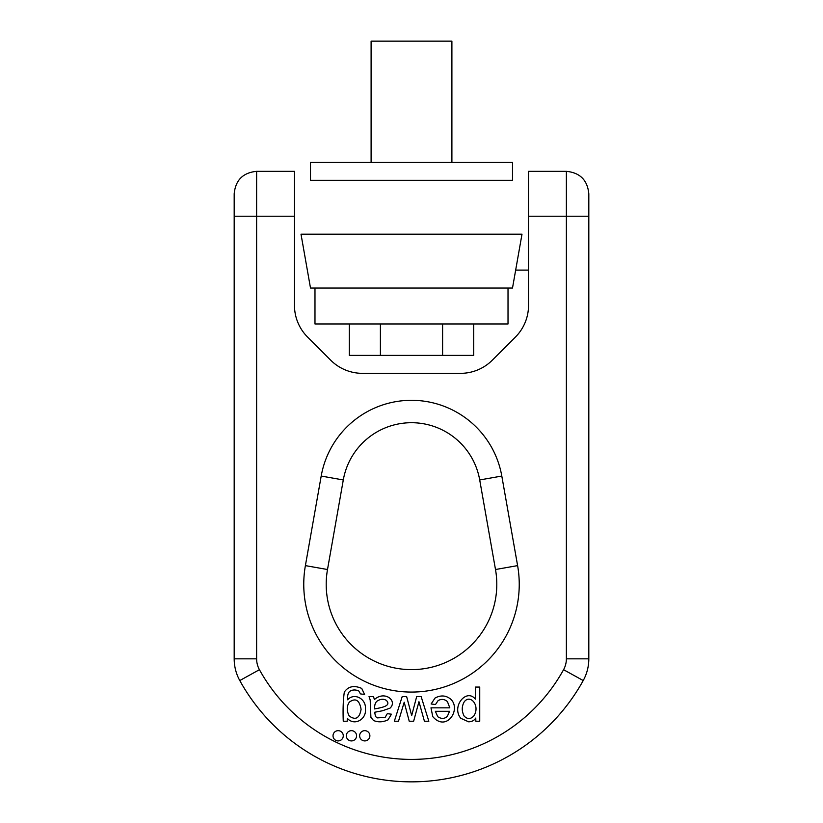 <?xml version="1.0" encoding="UTF-8"?>
<svg xmlns="http://www.w3.org/2000/svg" width="823" height="823" viewBox="0 0 823 823"><rect width="100%" height="100%" fill="white"/><g stroke="black" fill="none" stroke-linecap="round" stroke-linejoin="round"><path stroke-width="1.23" d="M310.497 180.309L512.503 180.309L512.503 162.357L310.497 162.357L310.497 180.309M371.101 162.357L371.101 41.15L451.899 41.15L451.899 162.357M301.002 234.185L521.998 234.185L512.503 288.05L310.497 288.05L301.002 234.185M314.983 288.05L314.983 323.964L508.017 323.964L508.017 288.05M473.698 323.964L473.698 355.382L349.302 355.382L349.302 323.964M442.599 355.382L442.599 323.964M380.401 355.382L380.401 323.964M294.469 305.364L294.469 171.338L256.622 171.338L256.622 658.842A22.447 22.447 0 0 0 259.43 669.696A173.746 173.746 0 0 0 563.57 669.696A22.447 22.447 0 0 0 566.378 658.842L566.378 216.223L528.531 216.223L528.531 305.364A44.895 44.895 0 0 1 515.383 337.111L492.298 360.196A44.895 44.895 0 0 1 460.561 373.344L362.439 373.344A44.895 44.895 0 0 1 330.702 360.196L307.617 337.111A44.895 44.895 0 0 1 294.469 305.364M566.378 171.338C580.009 172.665 587.488 180.144 588.815 193.775L588.815 216.223L566.378 216.223L566.378 171.338L528.531 171.338L528.531 216.223M373.508 696.556L369.033 696.556L370.196 699.992L370.895 717.317L373.498 720.485C378.076 722.44 382.89 722.234 387.952 719.899L391.481 714.199L387.314 713.664L385.123 717.378L377.346 717.872L375.483 716.524L374.671 712.245L382.314 710.805L390.009 708.161C397.869 700.908 384.701 690.158 374.383 699.601L373.508 696.556M402.21 696.556L394.33 721.246L398.497 721.246L404.196 702.235L409.237 721.246L413.63 721.246L418.958 701.7L424.421 721.246L428.845 721.246L421.129 696.556L416.685 696.556L411.685 715.568L406.634 696.556L402.21 696.556M449.811 707.842L430.985 707.842L432.754 716.576C446.22 732.388 461.394 709.776 450.983 699.385C446.2 695.342 440.891 694.9 435.028 698.048L431.118 703.984L435.501 704.519L438.042 700.682C441.272 698.737 444.41 699.036 447.424 701.587L449.811 707.842M468.575 721.802C471.774 721.802 474.161 720.557 475.756 718.067L475.848 721.246L479.737 721.246L479.737 687.061L475.468 687.061L475.355 699.139C466.662 687.977 451.066 706.432 460.767 718.284L468.575 721.802M338.15 730.67A5.113 5.113 0 0 0 333.716 738.354A5.113 5.113 0 0 0 342.584 738.354A5.113 5.113 0 0 0 338.15 730.67M344.333 692.03C343.17 699.776 342.821 709.508 343.263 721.246L347.203 721.246L347.296 718.294C354.229 726.359 366.605 719.436 365.433 709.097C366.41 698.82 354.322 692.277 347.604 699.797C347.316 695.61 348.057 692.781 349.826 691.299C352.532 689.653 355.515 689.54 358.766 690.95L360.443 693.882L364.579 694.509L361.739 688.419C354.106 685.106 348.304 686.31 344.333 692.03M364.764 730.67A5.113 5.113 0 0 0 360.33 738.354A5.113 5.113 0 0 0 369.188 738.354A5.113 5.113 0 0 0 364.764 730.67M351.452 730.67A5.113 5.113 0 0 0 347.018 738.354A5.113 5.113 0 0 0 355.886 738.354A5.113 5.113 0 0 0 351.452 730.67M501.804 476.054L479.706 479.953A69.255 69.255 0 0 0 343.294 479.953L327.503 569.516A85.294 85.294 0 0 0 411.5 669.624A85.294 85.294 0 0 0 495.497 569.516L479.706 479.953A69.255 69.255 0 0 0 343.294 479.953L321.196 476.054A91.703 91.703 0 0 1 501.804 476.054L517.605 565.617A107.741 107.741 0 0 1 411.5 692.071A107.741 107.741 0 0 1 305.395 565.617L321.196 476.054M294.469 216.223L234.185 216.223L234.185 658.842L234.185 193.775C235.512 180.144 242.991 172.665 256.622 171.338M588.815 216.223L588.815 658.842A44.895 44.895 0 0 1 583.219 680.549A196.193 196.193 0 0 1 239.781 680.549A44.895 44.895 0 0 1 234.185 658.842A44.895 44.895 0 0 0 239.781 680.549A196.193 196.193 0 0 0 583.219 680.549A44.895 44.895 0 0 0 588.815 658.842L566.378 658.842M349.353 702.112C355.608 697.667 359.517 700.075 361.081 709.333C359.528 718.284 355.598 720.506 349.261 716.02C346.545 710.938 346.576 706.299 349.353 702.112M464.213 701.854C470.252 693.758 480.416 705.661 473.945 715.804C470.705 719.343 467.433 719.436 464.141 716.082C461.61 711.185 461.631 706.443 464.213 701.854M437.733 716.72L435.357 711.288L449.564 711.288L447.321 716.401C444.533 718.932 441.344 719.035 437.733 716.72M374.671 708.942C374.424 705.218 375.226 702.616 377.078 701.134C380.504 698.943 383.6 698.696 386.368 700.394C392.077 706.329 380.144 707.749 374.671 708.942M305.395 565.617L327.503 569.516A85.294 85.294 0 0 0 411.5 669.624A85.294 85.294 0 0 0 495.497 569.516L517.605 565.617M256.622 658.842L234.185 658.842M259.43 669.696L239.781 680.549M563.57 669.696L583.219 680.549M528.531 270.098L515.671 270.098"/></g></svg>
